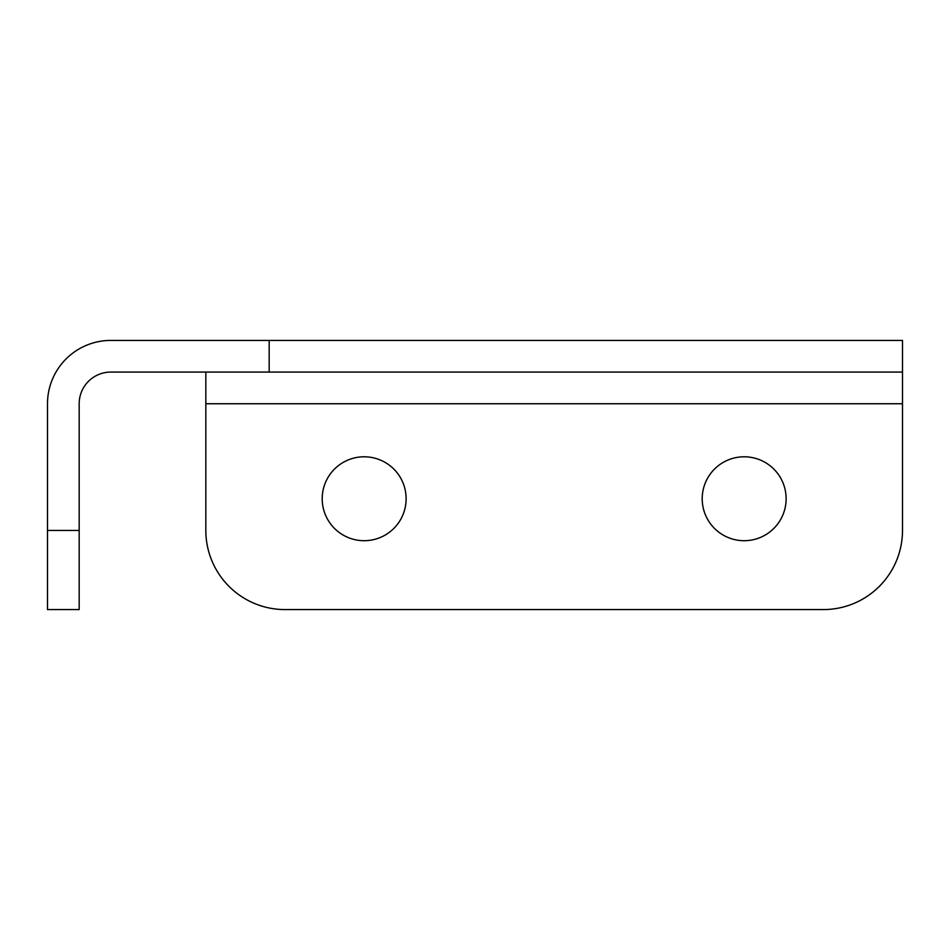 <?xml version="1.0" encoding="UTF-8"?>
<svg xmlns="http://www.w3.org/2000/svg" width="950" height="950" viewBox="0 0 950 950"><rect width="100%" height="100%" fill="white"/><g stroke="black" fill="none" stroke-linecap="round" stroke-linejoin="round"><path stroke-width="1.43" d="M744.171 456.796A41.954 41.954 0 0 0 702.204 498.75A41.954 41.954 0 0 0 744.171 540.704A41.954 41.954 0 0 0 786.125 498.75A41.954 41.954 0 0 0 744.171 456.796M364.171 456.796A41.954 41.954 0 0 0 322.204 498.75A41.954 41.954 0 0 0 364.171 540.704A41.954 41.954 0 0 0 406.125 498.75A41.954 41.954 0 0 0 364.171 456.796M269.171 340.421L110.829 340.421A63.329 63.329 0 0 0 47.5 403.75L47.5 530.421L79.171 530.421L79.171 403.75A31.671 31.671 0 0 1 110.829 372.079L269.171 372.079L269.171 340.421L902.5 340.421L902.5 372.079L269.171 372.079M902.5 372.079L902.5 530.421A79.171 79.171 0 0 1 823.329 609.579L285 609.579A79.171 79.171 0 0 1 205.829 530.421L205.829 372.079M79.171 530.421L79.171 609.579L47.5 609.579L47.5 530.421M902.5 403.75L205.829 403.75"/></g></svg>
